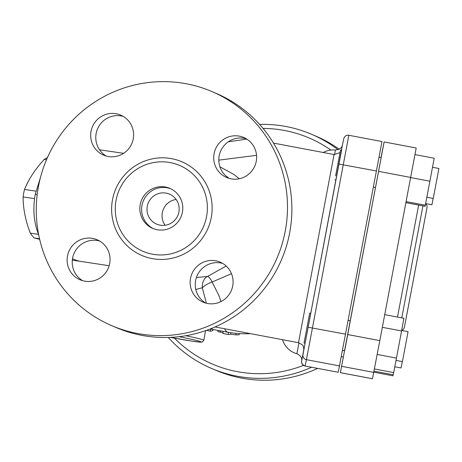 <?xml version="1.0" encoding="UTF-8"?>
<svg xmlns="http://www.w3.org/2000/svg" width="462" height="462" viewBox="0 0 462 462"><rect width="100%" height="100%" fill="white"/><g stroke="black" fill="none" stroke-linecap="round" stroke-linejoin="round"><path stroke-width="0.69" d="M123.198 116.372A21.76 21.419 -66.8 0 0 121.281 115.933A21.76 21.419 -66.8 0 0 97.187 129.787A21.76 21.419 -66.8 0 0 106.191 156.041M99.642 241.025A21.76 21.419 -66.8 0 0 72.603 258.114A21.76 21.419 -66.8 0 0 82.64 280.694M222.672 263.404A21.76 21.419 -66.8 0 0 220.755 262.959A21.76 21.419 -66.8 0 0 196.662 276.813A21.76 21.419 -66.8 0 0 205.665 303.066M246.223 138.75A21.76 21.419 -66.8 0 0 219.184 155.838A21.76 21.419 -66.8 0 0 229.221 178.419M212.046 91.615L216.441 93.497A127.31 125.3 113.2 0 1 281.433 259.881A127.31 125.3 113.2 0 1 116.106 327.523L111.717 325.641A127.31 125.3 113.2 0 1 38.508 186.186A127.31 125.3 113.2 0 1 212.046 91.615A127.31 125.3 113.2 0 1 277.044 257.998A127.31 125.3 113.2 0 1 111.717 325.641M206.554 216.614A46.679 45.94 113.2 0 1 131.196 243.965A46.679 45.94 113.2 0 1 146.194 164.576A46.679 45.94 113.2 0 1 206.554 216.614M214.085 153.655A21.76 21.419 113.2 0 1 243.745 137.485A21.76 21.419 113.2 0 1 254.857 165.927A21.76 21.419 113.2 0 1 226.599 177.489A21.76 21.419 113.2 0 1 214.085 153.655M215.656 260.776A21.76 21.419 113.2 0 1 220.195 262.139A21.76 21.419 113.2 0 1 231.306 290.581A21.76 21.419 113.2 0 1 203.043 302.142A21.76 21.419 113.2 0 1 191.106 275.964A21.76 21.419 113.2 0 1 215.656 260.776M109.679 263.6A21.76 21.419 113.2 0 1 80.018 279.77A21.76 21.419 113.2 0 1 68.907 251.328A21.76 21.419 113.2 0 1 97.164 239.766A21.76 21.419 113.2 0 1 109.679 263.6M108.108 156.479A21.76 21.419 113.2 0 1 103.569 155.117A21.76 21.419 113.2 0 1 92.458 126.675A21.76 21.419 113.2 0 1 120.721 115.113A21.76 21.419 113.2 0 1 132.658 141.285A21.76 21.419 113.2 0 1 108.108 156.479M140.223 204.55A21.76 21.419 113.2 0 1 169.889 188.38A21.76 21.419 113.2 0 1 181 216.822A21.76 21.419 113.2 0 1 152.737 228.384A21.76 21.419 113.2 0 1 140.223 204.55M153.632 228.748A21.76 21.419 113.2 0 1 141.996 205.307A21.76 21.419 113.2 0 1 170.767 188.785M147.268 206.266A16.32 16.066 113.2 0 1 169.519 194.144A16.32 16.066 113.2 0 1 177.853 215.471A16.32 16.066 113.2 0 1 147.268 206.266M165.078 225.277A16.32 16.066 113.2 0 1 176.143 199.463M263.034 128.401A122.961 121.015 113.2 0 1 330.85 150.063M303.505 365.373A122.961 121.015 113.2 0 1 174.445 338.167M168.243 337.462A127.31 125.3 -66.8 0 0 211.388 368.37A127.31 125.3 -66.8 0 0 311.607 367.25M338.092 149.769A127.31 125.3 -66.8 0 0 311.717 134.35A127.31 125.3 -66.8 0 0 259.586 124.405M311.717 134.35L316.112 136.232A127.31 125.3 113.2 0 1 339.252 149.261M317.619 368.387A127.31 125.3 113.2 0 1 215.783 370.253L211.388 368.37M221.015 301.553L218.965 295.64L212.104 282.016L231.497 273.706M239.316 178.742L233.963 174.497L219.906 166.794M218.803 160.141L256.56 155.336M225.664 175.756L228.551 178.003M226.213 266.048L207.496 276.455L196.402 277.535M227.061 334.205L222.851 333.489A97.932 16.921 100.3 0 0 223.088 333.541L227.616 334.367A97.932 97.932 0 0 0 228.384 334.5A97.927 16.915 -79.7 0 1 228.124 334.442L227.061 334.205A97.932 16.921 100.3 0 0 227.616 334.367M223.215 331.323L222.851 333.489M222.95 332.738L217.873 331.497L218.081 330.417M239.374 333.593L239.149 334.8L235.886 334.886A96.61 95.08 113.2 0 1 230.578 334.124A97.927 16.915 -79.7 0 1 228.384 334.5M211.405 328.494A95.755 16.54 100.3 0 0 213.242 329.539L228.528 332.305A95.75 16.54 100.3 0 0 228.777 332.357A95.755 95.755 0 0 0 250.375 333.628M230.578 334.124L230.844 332.698M212.901 330.324L212.872 330.474A97.892 16.909 -79.7 0 1 210.349 331.173L206.624 330.301M195.801 289.472L202.292 287.791A13.057 8.351 -99.4 0 1 207.496 276.455A13.057 3.719 -106.6 0 1 212.104 282.016A13.057 5.931 152.4 0 0 202.292 287.791L206.433 303.268M72.499 258.703A56.583 40.067 98.5 0 0 81.197 261.48A56.583 40.067 98.5 0 0 81.243 261.486M47.424 157.646A45.703 32.363 98.5 0 0 44.225 159.436C35.297 169.092 28.731 179.094 24.515 189.455A45.703 32.363 98.5 0 0 23.1 196.951C23.14 208.662 25.543 220.726 30.301 233.137A45.703 32.363 98.5 0 0 34.165 237.936L39.645 239.299M30.301 233.137L38.513 234.361M39.513 238.733L34.165 237.936M34.563 198.654L23.1 196.951M24.515 189.455L35.921 191.147M46.5 159.777L44.225 159.436M379.048 157.19L381.162 157.594L378.401 172.274L375.508 187.532L373.388 187.127M426.842 197.234L433.241 198.441L436.14 183.183L438.9 168.503L432.501 167.296M335.62 175.872L340.534 149.913L335.62 175.872M340.534 149.913L341.603 150.115L338.785 165.084L335.943 180.053L334.875 179.851M425.785 203.615L431.912 204.776L433.125 198.417M344.519 350.866L343.341 357.045L341.349 356.67M394.802 366.77L401.08 367.954L402.292 361.602M309.702 313.097L310.77 313.3L307.952 328.268L305.111 343.237L304.042 343.035L309.702 313.097L304.042 343.035M348.215 320.374L350.329 320.772L347.511 335.747L344.669 350.71L342.556 350.312M396.009 360.412L402.408 361.625L405.249 346.656L408.067 331.687L401.669 330.474M377.206 354.464L396.448 358.102L393.693 372.58L374.457 368.947M382.34 327.321L401.576 330.959L396.448 358.102M384.731 314.668L403.95 318.301L401.576 330.959M414.968 154.591L434.205 158.229L429.879 181.208L425.104 206.289L405.89 202.662M406.092 201.605L425.323 205.238M410.631 177.57L429.879 181.208M373.839 372.199L392.943 375.808L393.162 374.751L374.041 371.142M393.578 372.563L393.162 374.751M381.017 157.565L384.118 141.944L416.198 148.007L379.828 340.615L372.464 378.753L340.384 372.69L343.324 357.039M384.118 141.944L340.384 372.69M375.491 187.526L350.317 320.772M344.612 350.698L342.521 350.485M303.794 349.595L301.674 360.758A4.354 4.349 11.8 0 0 305.139 365.84L306.439 359.667A4.354 4.349 -168.2 0 1 302.968 354.585L301.611 361.041A4.354 4.349 11.8 0 0 305.105 365.996L305.139 365.84M343.768 138.658A4.354 4.349 11.8 0 0 343.763 138.681L342.469 144.86A4.354 4.349 11.8 0 0 342.452 144.947L302.968 354.585M298.96 342.827L296.881 353.736C302.575 356.335 301.755 360.389 301.611 361.047L301.611 361.047C301.536 363.825 302.702 365.482 305.099 366.019L338.253 372.262L305.099 366.019M342.452 144.906C341.99 144.762 343.497 148.77 335.372 150.052L334.517 154.608M246.789 139.097L228.28 141.811M38.658 234.725C33.778 222.361 32.646 208.882 35.256 194.288L40.489 177.414M339.582 365.927L306.439 359.667L348.833 135.279L381.982 141.545L338.253 372.262M211.25 217.608A50.947 50.139 -66.8 0 0 145.38 160.816A50.947 50.139 -66.8 0 0 129.013 247.459A50.947 50.139 -66.8 0 0 211.25 217.608M273.492 143.093L334.061 154.539L298.498 342.717L215.078 326.957M228.124 334.442L228.528 332.305M235.886 334.886L236.174 333.35M220.033 332.207L220.293 330.821M212.872 330.474L213.057 329.504M210.349 331.173L210.753 329.048M224.596 328.753A95.755 16.54 100.3 0 0 227.466 332.068M341.551 150.104L341.637 149.578M310.764 313.294L335.938 180.053M303.742 350.161L305.076 343.226M341.487 150.092L342.452 144.947M422.932 205.879L401.778 317.891M407.097 313.167L426.339 211.296M397.499 317.082L418.653 205.07M347.747 334.557L379.828 340.615M378.586 171.373L410.66 177.437M340.39 372.667L372.47 378.73M341.718 366.331L373.798 372.395M345.611 334.153L308.154 327.246M376.443 170.969L338.987 164.062M348.833 135.279C346.419 134.881 344.727 136.013 343.763 138.681A4.354 4.349 11.8 0 0 343.745 138.767M179.141 336.683A30.469 1.184 10.7 0 1 200.895 342.134A30.469 1.184 10.7 0 1 170.311 337.393L192.562 341.233L200.791 342.18L202.558 341.88L203.765 340.292A32.646 1.271 -169.3 0 0 185.799 335.73M37.208 194.577L35.262 194.288M212.93 330.405L213.097 329.51M206.566 330.324A97.932 97.932 0 0 0 209.725 331.058M99.549 149.798L123.614 153.332M81.197 261.48L109.171 265.714M425.658 203.494L426.819 205.192L427.096 207.005L426.039 212.884L404.412 327.252L403.621 329.077L401.807 330.503M303.73 350.144C303.898 348.81 303.701 347.511 303.141 346.257C303.574 345.651 302.027 344.473 298.498 342.717M334.061 154.539L340.015 152.61M341.493 150.092L341.643 149.544M335.372 150.052A20.674 20.674 0 0 0 323.215 152.489M282.525 339.703A20.674 20.674 0 0 0 296.881 353.736M203.765 340.292L205.584 330.665M210.268 328.95A95.755 95.755 0 0 0 213.242 329.539M72.315 260.158L80.971 261.446"/></g></svg>
